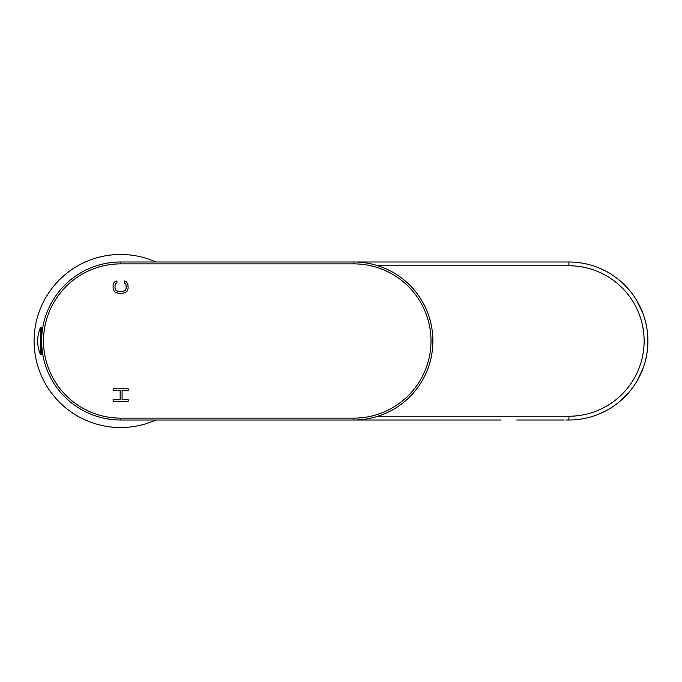 <?xml version="1.0" encoding="UTF-8"?>
<svg xmlns="http://www.w3.org/2000/svg" width="682" height="682" viewBox="0 0 682 682"><rect width="100%" height="100%" fill="white"/><g stroke="black" fill="none" stroke-linecap="round" stroke-linejoin="round"><path stroke-width="1.02" d="M120.629 418.126L353.881 418.126A77.126 77.126 0 0 0 431.007 340.65A77.126 77.126 0 0 0 353.881 263.874L120.629 263.874A77.126 77.126 0 0 0 119.862 263.883A77.126 77.126 0 0 0 43.503 341.384A77.126 77.126 0 0 0 120.629 418.126L120.629 420.01A79.01 79.01 0 0 1 41.628 341.409A79.01 79.01 0 0 1 120.629 261.99L568.89 261.99A79.01 79.01 0 0 1 647.9 341A79.01 79.01 0 0 1 568.89 420.01L565.71 420.01M516.3 261.99L568.89 261.99L568.89 265.758L377.973 265.758M501.159 261.99L120.671 261.99M580.894 262.911L581.652 263.03M594.09 266.116L594.653 266.312M617.807 278.955L622.018 282.527M623.203 283.618L628.148 288.742M636.579 300.242L642.794 313.064M647.499 348.928L646.647 355.032M642.904 368.638L636.817 381.349M628.574 392.772L618.446 402.533M595.557 415.372L594.704 415.67M581.968 418.918L580.979 419.08M113.11 390.658L120.151 390.658L120.151 399.439L113.11 399.439L113.11 401.323L128.156 401.323L128.156 399.439L122.069 399.439L122.069 390.658L128.156 390.658L128.156 388.783L113.11 388.783L113.11 390.658M124.312 280.993L124.312 282.877L125.914 284.13L126.23 288.205L125.275 290.396L123.033 291.342L118.225 291.342L115.991 290.396L115.028 288.205L115.028 285.383L115.991 283.192L116.946 282.877L116.946 280.993L115.343 281.308L114.065 282.561L113.11 285.383L113.11 288.205L114.065 291.026L115.343 292.28L118.225 293.217L123.033 293.217L125.914 292.28L127.193 291.026L128.156 288.205L127.832 283.814L125.914 281.308L124.312 280.993M501.159 420.01L120.637 420.01L353.881 420.01L353.881 418.126M353.881 263.874L353.881 261.99A79.01 79.01 0 0 1 432.891 340.625A79.01 79.01 0 0 1 354.631 420.001A79.01 79.01 0 0 1 353.881 420.01M155.922 420.01A86.529 86.529 0 0 1 34.1 341A86.529 86.529 0 0 1 155.922 261.99M40.306 341L40.306 354.171A34.236 34.236 0 0 1 40.306 327.829L40.306 341M40.306 354.171L41.44 354.171L41.44 327.829L40.306 327.829M516.709 420.01L564.142 420.01M568.89 265.758A75.242 75.242 0 0 1 644.132 340.344A75.242 75.242 0 0 1 568.89 416.242L568.89 420.01M377.973 416.242L568.89 416.242M120.629 261.99L120.629 263.874M145.01 263.874L243.738 263.874M354.589 418.126A77.126 77.126 0 0 0 431.007 341.034A77.126 77.126 0 0 0 354.649 263.883M596.477 266.969L594.576 266.287M583.57 263.371L582.24 263.133M642.802 368.928L643.723 366.362M645.675 359.636L646.681 354.836M581.686 418.961L582.675 418.799M594.133 415.867L595.957 415.227M42.301 330.651L41.44 330.651M42.301 351.349L41.44 351.349"/></g></svg>
